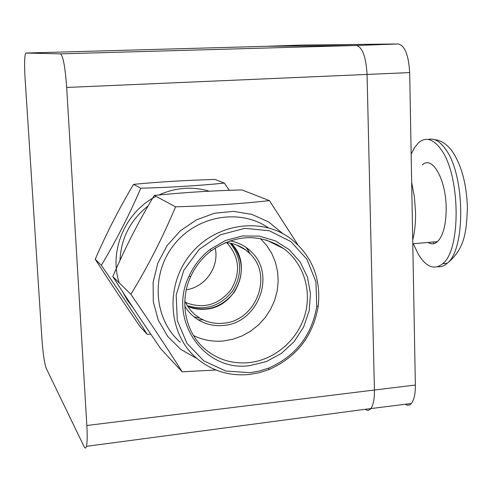 <?xml version="1.0" encoding="UTF-8"?>
<svg xmlns="http://www.w3.org/2000/svg" width="492" height="492" viewBox="0 0 492 492"><rect width="100%" height="100%" fill="white"/><g stroke="black" fill="none" stroke-linecap="round" stroke-linejoin="round"><path stroke-width="0.74" d="M86.85 425.5L66.684 87.459C65.19 67.109 63.117 55.91 60.479 53.868L25.99 53.031L25.356 53.954C24.452 58.019 24.366 66.192 25.092 78.486L41.912 338.828C42.995 353.551 44.452 363.428 46.273 368.453L84.107 446.638C85.073 448.593 85.848 448.489 86.426 446.33C87.275 442.622 87.416 435.684 86.85 425.5L374.424 390.015L367.063 74.427C365.987 56.789 362.413 47.14 356.343 45.473L266.418 46.303M365.267 409.282L365.267 409.282C367.333 410.814 369.191 410.58 370.839 408.581C373.342 405.144 374.535 398.957 374.424 390.015C374.535 398.907 373.354 405.082 370.87 408.538L86.426 446.33M405.334 404.252C407.554 405.746 409.559 405.488 411.355 403.495C414.079 400.058 415.414 393.914 415.359 385.058L409.676 72.588C408.643 55.141 404.854 45.596 398.317 43.966L356.343 45.473C362.413 47.14 365.987 56.789 367.063 74.427L66.684 87.459M398.317 43.966L301.055 45.079M60.479 53.868L356.343 45.473L266.486 46.303L25.99 53.031M415.359 385.058L374.424 390.015L367.063 74.427L409.676 72.588M224.407 183.104L215.022 179.451C186.566 180.232 159.402 181.862 133.547 184.359C119.316 208.208 106.543 233.177 95.22 259.266C108.935 280.563 123.849 302.98 139.974 326.51L147.256 334.326C133.824 313.379 118.523 290.366 101.358 265.293C116.081 240.729 129.224 215.041 140.78 188.221C171.167 187.366 199.045 185.656 224.407 183.104L229.303 190.324M150.835 334.203L147.256 334.326M209.235 191.203C192.354 186.234 175.589 187.489 158.934 194.98M156.069 196.394C125.349 211.775 108.695 250.791 119.175 282.802M122.619 291.738L127.33 300.182L133.16 307.82M140.78 188.221L133.547 184.359M101.358 265.293L95.22 259.266M192.975 192.163L175.416 193.485M148.092 205.957C130.429 219.967 121.057 238.116 119.974 260.416M215.188 247.974C219.592 266.547 205.355 287.217 186.302 289.776M226.707 242.691C239.518 256.83 240.963 272.488 231.055 289.659C218.54 305.083 203.331 309.351 185.435 302.457M187.151 305.569C205.318 311.098 220.508 306.178 232.722 290.803C242.691 273.927 241.855 258.054 230.219 243.183M187.692 306.424C206.222 312.555 221.787 307.734 234.401 291.959C244.604 274.567 243.534 258.374 231.203 243.386C253.509 264.456 236.56 307.635 205.422 309.173C199.248 309.714 193.338 308.798 187.692 306.424M248.675 251.443L247.384 248.386L248.675 251.443M198.178 319.8L203.128 319.868L198.178 319.8M184.82 301.141L187.716 306.461L191.4 311.227L194.85 314.554L199.832 318.115C206.941 322.266 214.653 323.976 222.974 323.244C255.563 321.51 273.478 276.227 250.305 254.038L245.748 249.998C239.721 245.539 232.888 243.066 225.262 242.587M277.5 245.526L276.695 244.223M184.808 306.129C188.018 311.541 192.231 315.944 197.44 319.333C205.225 324.228 213.762 326.276 223.048 325.464C258.06 323.601 276.639 274.401 250.926 251.443C245.047 245.797 238.042 242.255 229.899 240.816M269.407 200.607L241.904 189.912C211.16 190.748 181.954 192.593 154.285 195.441C138.75 221.179 124.931 248.214 112.816 276.553C127.416 299.37 143.43 323.49 160.847 348.902L182.206 371.823C167.489 348.625 150.38 322.783 130.884 294.308C147.828 266.59 162.723 237.427 175.57 206.818C210.078 205.834 241.357 203.762 269.407 200.607L297.838 244.696M215.927 369.996L182.206 371.823M282.851 233.638L268.718 221.99L251.929 214.389L233.497 211.375L214.586 213.214L196.419 219.85L180.201 230.902L167.034 245.668L157.797 263.189L153.117 282.297L153.289 301.713L158.27 320.157L167.698 336.423L180.896 349.486L196.972 358.563M175.57 206.818L154.285 195.441M130.884 294.308L112.816 276.553M268.281 227.79C239.875 208.116 196.425 215.57 173.621 245.237C150.49 274.641 153.836 319.277 180.207 342.223M278.521 246.031L277.802 244.825M249.438 374.467L259.253 372.715L268.798 369.652C296.584 357.309 313.072 336.128 318.25 306.11C321.128 277.777 311.719 255.114 290.016 238.134C260.631 216.591 214.463 223.749 189.906 255.028C164.992 286.024 168.196 333.564 196.062 357.77C211.412 370.808 229.204 376.374 249.438 374.467M193.534 335.538C202.981 340.144 212.999 341.946 223.596 340.944L233.103 339.179L242.248 335.851L250.785 331.061L258.478 324.941L265.12 317.666L270.538 309.437L274.591 300.477L277.156 291.03L278.177 281.35L277.611 271.701L275.471 262.347L271.812 253.54L266.719 245.533L260.329 238.546M250.034 372.69L259.548 370.999L268.804 368.034C295.76 356.067 311.75 335.519 316.774 306.399L315.932 281.805L306.977 259.315L290.846 241.572L269.321 230.76L244.887 228.331L220.514 234.739L199.248 249.321L183.799 270.323L176.173 295.108L177.298 320.526L186.966 343.385L203.854 360.894L225.779 371.017L250.034 372.69M249.063 362.653C274.315 359.966 297.113 340.599 304.653 315.815C312.223 291.043 303.742 263.269 283.644 248.571C260.053 233.294 235.846 234.075 211.025 250.926C202.163 257.814 195.379 266.387 190.668 276.645C179.051 301.584 185.287 332.395 204.832 348.945C217.575 359.615 232.316 364.185 249.063 362.653M249.807 365.593L266.307 361.583L281.412 353.404L294.111 341.645L303.564 327.112L309.154 310.784L310.489 293.755L307.469 277.162L300.268 262.144L289.321 249.733L275.348 240.834L259.296 236.117L242.279 235.975L225.514 240.483L210.225 249.358C201 256.523 193.934 265.446 189.033 276.129C167.415 320.015 204.494 372.487 249.807 365.593M411.675 182.44L414.418 196.997L415.549 212.353C415.697 222.827 414.756 232.033 412.72 239.979M422.345 164.931C432.068 154.974 446.17 179.414 446.183 208.233C446.103 224.629 443.2 235.766 437.474 241.646C434.491 244.266 431.355 244.536 428.071 242.451M411.158 154.113L414.688 147.348L418.809 142.514C426.017 136.604 433.464 138.99 441.158 149.666C460.457 175.373 461.182 249.924 442.726 263.681C434.338 270.385 426.164 267.174 418.2 254.05L413.298 243.725M301.153 45.079L266.486 46.303M434.141 243.589L433.255 242.009M428.194 139.457C434.098 137.889 439.934 141.204 445.703 149.383C465.118 175.054 465.801 249.518 447.203 263.275C444.184 265.988 441.01 267.144 437.677 266.738M411.355 403.495L370.839 408.581M236.67 245.004L245.748 249.998M250.305 254.038L246.197 247.513M199.832 318.115L194.088 316.909M316.774 306.399L318.25 306.11M268.804 368.034L268.798 369.652M202.273 346.577L204.832 348.945M266.264 239.973L283.644 248.571M190.668 276.645L189.033 276.129M211.025 250.926L210.225 249.358M434.608 139.666C441.176 140.251 447.185 144.316 452.634 151.856C461.73 165.841 466.656 184.475 467.4 207.759C466.471 229.862 465.592 248.509 447.203 263.275L442.726 263.681M412.788 243.768L437.474 241.646"/></g></svg>
